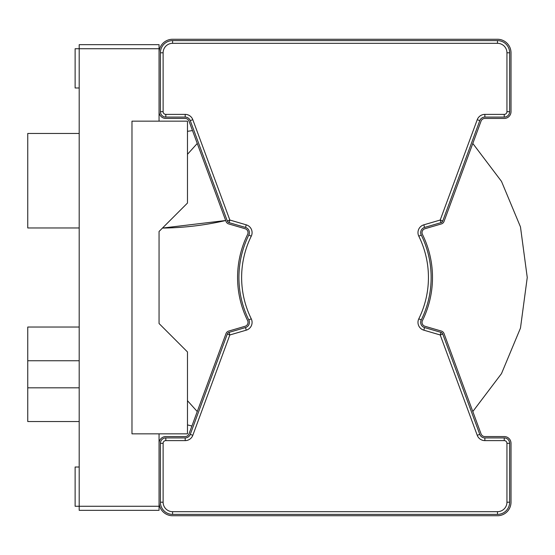 <?xml version="1.0" encoding="UTF-8"?>
<svg xmlns="http://www.w3.org/2000/svg" width="555" height="555" viewBox="0 0 555 555"><rect width="100%" height="100%" fill="white"/><g stroke="black" fill="none" stroke-linecap="round" stroke-linejoin="round"><path stroke-width="0.83" d="M79.192 421.529L27.75 421.529L27.75 327.041L79.192 327.041M79.192 227.959L27.75 227.959L27.75 133.471L79.192 133.471M187.479 131.327A202.2 202.2 0 0 0 192.495 130.55L189.005 121.101A4.058 4.058 0 0 0 185.197 118.444L165.82 118.444A6.771 6.771 0 0 1 159.056 111.68L159.056 52.794A13.535 13.535 0 0 1 172.591 39.259L497.467 39.259A13.535 13.535 0 0 1 511.009 52.794L511.009 111.68A6.771 6.771 0 0 1 504.238 118.444L484.869 118.444A4.058 4.058 0 0 0 481.06 121.101L444.028 221.438A4.058 4.058 0 0 1 441.364 223.929L424.957 228.729A4.058 4.058 0 0 0 422.459 234.425A97.465 97.465 0 0 1 422.459 320.575A4.058 4.058 0 0 0 424.957 326.271L441.364 331.071A4.058 4.058 0 0 1 444.028 333.562L481.06 433.899A4.058 4.058 0 0 0 484.869 436.556L504.238 436.556A6.771 6.771 0 0 1 511.009 443.32L511.009 502.206A13.535 13.535 0 0 1 497.467 515.741L172.591 515.741A13.535 13.535 0 0 1 159.056 502.206L159.056 443.32A6.771 6.771 0 0 1 165.82 436.556L185.197 436.556A4.058 4.058 0 0 0 189.005 433.899L226.031 333.562A4.058 4.058 0 0 1 228.702 331.071L245.102 326.271A4.058 4.058 0 0 0 247.606 320.575A97.465 97.465 0 0 1 247.606 234.425A4.058 4.058 0 0 0 245.102 228.729L228.702 223.929A4.058 4.058 0 0 1 226.031 221.438L189.005 121.101M162.455 228.07L225.691 220.515A296.96 296.96 0 0 1 162.455 228.07M187.479 424.922A125.742 125.742 0 0 1 191.905 426.032M472.804 411.539L501.498 373.612L520.472 328.095L527.25 277.5L520.472 226.905L501.498 181.388L472.804 143.461L501.498 181.388L520.472 226.905L527.25 277.5L520.472 328.095L501.498 373.612L472.804 411.539L501.498 373.612L520.472 328.095L527.25 277.5L520.472 226.905L501.498 181.388L472.804 143.461L501.498 181.388L520.472 226.905L527.25 277.5L520.472 328.095L501.498 373.612L472.804 411.539L501.498 373.612L520.472 328.095L527.25 277.5L520.472 226.905L501.498 181.388L472.804 143.461L501.498 181.388L520.472 226.905L527.25 277.5L520.472 328.095L501.498 373.612L472.804 411.539L501.498 373.612L520.472 328.095L527.25 277.5L520.472 226.905L501.498 181.388L472.804 143.461L501.498 181.388L520.472 226.905L527.25 277.5L520.472 328.095L501.498 373.612L472.804 411.539L501.498 373.612L520.472 328.095L527.25 277.5L520.472 226.905L501.498 181.388L472.804 143.461L501.498 181.388L520.472 226.905L527.25 277.5L520.472 328.095L501.498 373.612L472.804 411.539L501.498 373.612L520.472 328.095L527.25 277.5L520.472 226.905L501.498 181.388L472.804 143.461L501.498 181.388L520.472 226.905L527.25 277.5L520.472 328.095L501.498 373.612L472.804 411.539M187.479 400.696L197.254 411.539M197.254 143.461L187.479 154.304M163.114 502.206A9.477 9.477 0 0 0 172.591 511.682L497.467 511.682A9.477 9.477 0 0 0 506.944 502.206L506.944 443.32A2.706 2.706 0 0 0 504.238 440.614L484.869 440.614A8.124 8.124 0 0 1 477.244 435.307L440.219 334.97L423.819 330.17A8.124 8.124 0 0 1 418.817 318.785A93.4 93.4 0 0 0 418.817 236.215A8.124 8.124 0 0 1 423.819 224.83L440.219 220.03L477.244 119.693A8.124 8.124 0 0 1 484.869 114.385L504.238 114.385A2.706 2.706 0 0 0 506.944 111.68L506.944 52.794A9.477 9.477 0 0 0 497.467 43.318L172.591 43.318A9.477 9.477 0 0 0 163.114 52.794L163.114 111.68A2.706 2.706 0 0 0 165.82 114.385L185.197 114.385A8.124 8.124 0 0 1 192.814 119.693L229.839 220.03L246.24 224.83A8.124 8.124 0 0 1 251.249 236.215A93.4 93.4 0 0 0 251.249 318.785A8.124 8.124 0 0 1 246.24 330.17L229.839 334.97L192.814 435.307A8.124 8.124 0 0 1 185.197 440.614L165.82 440.614A2.706 2.706 0 0 0 163.114 443.32L163.114 502.206L160.409 502.206L160.409 443.32A5.411 5.411 0 0 1 165.82 437.909L185.197 437.909L185.197 440.614M185.197 437.909A5.411 5.411 0 0 0 190.275 434.371L227.3 334.034A2.706 2.706 0 0 1 229.076 332.369L245.483 327.568A5.411 5.411 0 0 0 248.82 319.978A96.112 96.112 0 0 1 248.82 235.022A5.411 5.411 0 0 0 245.483 227.432L229.076 222.631A2.706 2.706 0 0 1 227.3 220.966L190.275 120.629A5.411 5.411 0 0 0 185.197 117.091L165.82 117.091A5.411 5.411 0 0 1 160.409 111.68L160.409 52.794A12.182 12.182 0 0 1 172.591 40.612L497.467 40.612A12.182 12.182 0 0 1 509.65 52.794L509.65 111.68A5.411 5.411 0 0 1 504.238 117.091L484.869 117.091A5.411 5.411 0 0 0 479.784 120.629L442.758 220.966A2.706 2.706 0 0 1 440.982 222.631L424.582 227.432A5.411 5.411 0 0 0 421.245 235.022A96.112 96.112 0 0 1 421.245 319.978A5.411 5.411 0 0 0 424.582 327.568L440.982 332.369A2.706 2.706 0 0 1 442.758 334.034L479.784 434.371A5.411 5.411 0 0 0 484.869 437.909L504.238 437.909A5.411 5.411 0 0 1 509.65 443.32L509.65 502.206A12.182 12.182 0 0 1 497.467 514.388L172.591 514.388A12.182 12.182 0 0 1 160.409 502.206M189.005 433.899A4.058 4.058 0 0 1 185.197 436.556M472.804 143.461L481.06 121.101A4.058 4.058 0 0 1 484.869 118.444M185.398 118.444L165.82 118.444M497.467 39.259L172.591 39.259M172.591 515.741L497.467 515.741M484.661 118.444L504.238 118.444M511.009 111.68L511.009 52.794M511.009 502.206L511.009 443.32M187.479 351.953L159.056 323.523L159.056 231.477L187.479 203.047L187.479 121.15L131.979 121.15L131.979 433.85L187.479 433.85L187.479 351.953M159.056 433.85L159.056 510.329L79.192 510.329L79.192 506.271L75.126 506.271L75.126 467.012L79.192 467.012M159.056 48.729L79.192 48.729L79.192 44.671L159.056 44.671L159.056 121.15M79.192 87.988L75.126 87.988L75.126 48.729L79.192 48.729L79.192 506.271L159.056 506.271M509.65 52.794L506.944 52.794M506.944 111.68L509.65 111.68M504.238 114.385L504.238 117.091M497.467 40.612L497.467 43.318M484.869 114.385L484.869 117.091M172.591 40.612L172.591 43.318M477.244 119.693L479.784 120.629M160.409 52.794L163.114 52.794M440.982 222.631L440.219 220.03L442.758 220.966M160.409 111.68L163.114 111.68M165.82 117.091L165.82 114.385M423.819 224.83L424.582 227.432M185.197 117.091L185.197 114.385M418.817 236.215L421.245 235.022M190.275 120.629L192.814 119.693M418.817 318.785L421.245 319.978M227.3 220.966L229.839 220.03L229.076 222.631M423.819 330.17L424.582 327.568M442.758 334.034L440.219 334.97L440.982 332.369M245.483 227.432L246.24 224.83M248.82 235.022L251.249 236.215M477.244 435.307L479.784 434.371M248.82 319.978L251.249 318.785M484.869 440.614L484.869 437.909M245.483 327.568L246.24 330.17M504.238 440.614L504.238 437.909M229.076 332.369L229.839 334.97L227.3 334.034M506.944 443.32L509.65 443.32M506.944 502.206L509.65 502.206M190.275 434.371L192.814 435.307M497.467 511.682L497.467 514.388M172.591 511.682L172.591 514.388M165.82 437.909L165.82 440.614M160.409 443.32L163.114 443.32M79.192 360.75L27.75 360.75M79.192 387.82L27.75 387.82"/></g></svg>
